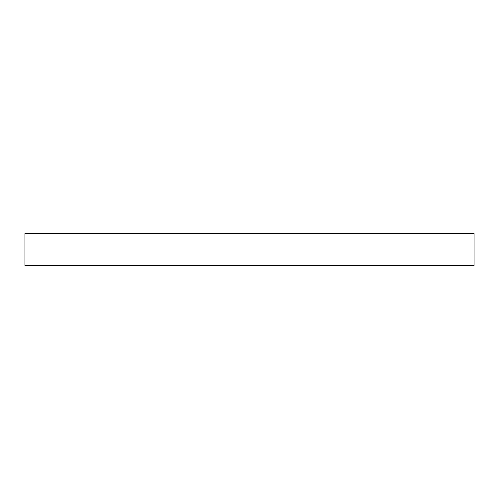 <?xml version="1.0" encoding="UTF-8"?>
<svg xmlns="http://www.w3.org/2000/svg" width="499" height="499" viewBox="0 0 499 499"><rect width="100%" height="100%" fill="white"/><g stroke="black" fill="none" stroke-linecap="round" stroke-linejoin="round"><path stroke-width="0.75" d="M24.95 233.557L474.05 233.557L474.05 265.443L24.95 265.443L24.95 233.557"/></g></svg>
